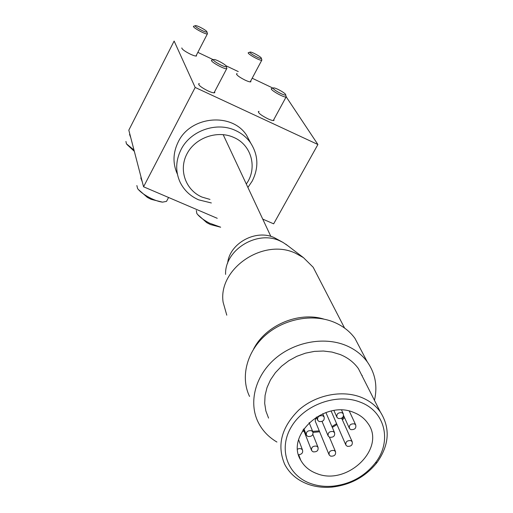 <?xml version="1.0" encoding="UTF-8"?>
<svg xmlns="http://www.w3.org/2000/svg" width="513" height="513" viewBox="0 0 513 513"><rect width="100%" height="100%" fill="white"/><g stroke="black" fill="none" stroke-linecap="round" stroke-linejoin="round"><path stroke-width="0.77" d="M246.298 184.026C257.673 168.367 251.8 145.153 233.954 137.51C217.595 129.885 195.344 137.58 186.982 153.823C178.37 169.95 185.648 190.182 202.026 197.088L209.997 199.422M211.356 202.962L198.64 199.833C190.208 196.101 184.013 190.195 180.057 182.115C175.279 171.432 175.619 160.575 181.063 149.546C190.49 130.526 216.858 121.414 235.711 130.584C241.796 133.412 246.715 137.458 250.472 142.736C258.353 154.964 258.924 167.764 252.184 181.127L247.907 187.45M250.71 143.076L246.567 135.214C231.87 112.161 190.522 115.951 178.274 141.844C172.926 152.714 172.605 163.423 177.312 173.965M199.377 83.625L198.646 83.824C198.595 85.363 201.724 87.729 208.015 90.91C211.702 92.577 213.959 93.154 214.78 92.661L214.633 91.737M181.769 48.068L181.839 47.94C181.884 49.216 184.706 51.281 190.304 54.128C193.799 55.737 195.902 56.334 196.607 55.904M259.065 111.392L258.347 111.558C258.302 113.123 261.463 115.528 267.844 118.779C271.185 120.286 273.237 120.824 274.006 120.388L273.878 119.465M237.147 73.686L236.506 73.821C236.557 75.122 239.411 77.219 245.079 80.118C248.279 81.593 250.209 82.144 250.883 81.766L250.716 81.003M262.727 219.096L273.66 223.835L317.906 144.512L195.177 87.447L174.131 41.059L128.814 130.161L143.563 186.783L217.243 218.307M272.91 88.089L252.197 78.226M238.256 71.589L225.848 65.683M213.241 59.675L197.864 52.358M317.906 144.512L286.19 96.829M195.177 87.447L143.563 186.783M134.002 150.072L126.41 143.768L125.935 141.453M206.893 31.979L206.919 31.877C207.194 30.697 196.87 25.105 195.427 25.65L195.254 25.746C194.171 26.695 206.47 33.274 206.893 31.979M207.406 33.377L207.425 33.794C206.611 35.166 192.183 27.394 193.491 26.285L195.357 25.676M129.545 134.393L130.777 137.702M138.215 189.38L147.398 197.428L151.162 199.365M166.808 200.82L166.513 201.378L162.531 202.148C158.94 201.712 154.65 200.224 149.661 197.691C143.871 194.613 139.857 191.586 137.619 188.611L136.862 185.559M226.246 66.504L226.265 66.401C226.599 65.004 215.563 58.944 213.735 59.534L213.466 59.694C212.401 60.983 225.919 68.178 226.246 66.504M226.765 67.966L226.791 68.543C225.707 70.121 210.247 61.746 211.523 60.277L213.613 59.566M141.152 177.53L140.799 177.953L142.274 181.846M261.341 58.309L261.348 58.27C261.694 57.161 251.614 51.582 250.152 52.076L249.953 52.217C249.235 53.314 261.271 59.752 261.341 58.309M261.797 59.72L261.81 60.149C260.97 61.406 247.343 53.98 248.209 52.736L250.062 52.102M220.648 227.188L209.375 223.091C203.231 219.808 199.044 216.595 196.819 213.453L196.332 210.503M197.543 214.434L206.733 222.642L210.471 224.579M285.677 94.79L285.683 94.777C286.113 93.469 275.34 87.402 273.5 87.922L273.198 88.14C272.576 89.602 285.773 96.63 285.677 94.79L286.151 96.867C285.042 98.284 270.518 90.314 271.287 88.704L273.346 87.96M286.139 96.277L286.26 96.668M350.815 440.616C346.98 440.385 345.352 441.924 345.942 445.22L347.327 446.323C351.174 446.541 352.79 445.002 352.181 441.693L350.815 440.616M331.141 411.054L345.666 444.604M334.072 450.465C330.289 450.222 328.653 451.729 329.179 454.986L330.616 456.153C334.412 456.384 336.041 454.871 335.496 451.607L334.072 450.465M316.649 417.8L315.38 419.326L315.238 421.109L328.923 454.377M316.566 446.118C312.789 445.855 311.141 447.355 311.628 450.619L313.116 451.844C316.906 452.094 318.547 450.587 318.034 447.323L316.566 446.118M333.142 431.516C329.295 431.266 327.66 432.799 328.224 436.121L329.654 437.275C333.508 437.512 335.143 435.973 334.547 432.645L333.142 431.516M354.361 423.86C350.469 423.629 348.846 425.194 349.488 428.547L350.847 429.625C354.752 429.843 356.375 428.272 355.708 424.911L354.361 423.86M341.889 412.696C337.971 412.452 336.336 414.023 336.977 417.409L338.368 418.512C342.293 418.749 343.922 417.172 343.255 413.779L341.889 412.696M322.664 415.716C318.785 415.453 317.137 417.005 317.714 420.365L319.163 421.545C323.055 421.801 324.697 420.243 324.094 416.87L322.664 415.716M311.385 430.683C307.569 430.407 305.921 431.927 306.428 435.236L307.922 436.467C311.75 436.73 313.398 435.204 312.859 431.888L311.385 430.683M227.637 263.252C229.42 243.386 255.775 228.881 274.263 237.634L283.061 242.457L287.755 245.676M225.592 274.391C224.559 250.055 256.975 229.92 279.797 240.847L283.061 242.457M226.784 315.174L223.117 302.208C217.929 268.767 263.4 237.763 295.488 253.217L303.446 257.635L313.186 267.267L318.195 276.962M253.557 349.129C265.51 325.338 298.521 311.256 323.87 319.092M276.924 442.039C268.491 437.076 262.201 430.388 258.045 421.975C248.542 402.461 255.108 376.298 274.513 359.19C293.859 342.056 323.613 336.342 345.615 345.313C354.656 349.045 361.87 354.547 367.25 361.832C375.311 373.336 377.709 386.174 374.452 400.345M249.555 396.446C240.302 377.395 246.58 351.95 265.266 335.387C283.901 318.791 312.629 313.34 333.931 322.158C342.69 325.826 349.693 331.212 354.925 338.324L360.928 349.783M308.223 484.304C297.476 480.367 289.64 473.723 284.715 464.368C276.68 445.412 281.38 427.284 298.822 409.996C315.739 394.965 341.825 389.7 361.062 397.261C369.2 400.499 375.612 405.379 380.3 411.894C390.431 428.047 389.373 444.88 377.126 462.393C365.724 476.68 350.687 484.913 332.014 487.094C323.594 487.844 315.662 486.908 308.223 484.304M268.568 418.101L265.869 410.964L264.689 403.327L265.074 395.44L267.029 387.533L270.498 379.864L275.391 372.688L281.547 366.231L288.781 360.71L296.847 356.304L305.491 353.162L314.437 351.386L323.382 351.02L332.039 352.078L340.145 354.515C347.84 357.664 353.932 362.37 358.407 368.629L363.262 378.222M310.718 483.541C287.543 475.545 277.95 449.138 291.269 426.951C304.228 404.629 337.028 392.868 360.184 402.134C385.353 411.298 392.24 441.622 375.253 463.021C364.576 476.404 350.488 484.118 332.995 486.164C325.107 486.863 317.682 485.991 310.718 483.541M344.531 417.614L342.415 419.935M336.894 424.597L332.302 427.425M319.637 431.779L313.084 432.395M304.138 431.433L302.413 430.984M353.88 412.51C359.863 414.857 364.519 418.461 367.859 423.308C386.545 448.093 347.25 486.253 316.784 473.563C309.519 470.876 304.164 466.407 300.714 460.167C285.196 435.255 324.614 399.537 353.88 412.51M344.056 416.556L341.972 418.948M336.509 423.712L331.93 426.572M319.266 430.882L312.661 431.388M303.632 430.131L303.048 429.965M362.178 375.375L362.069 375.862M298.553 454.768C301.836 454.332 303.157 452.755 302.51 450.048C301.375 448.49 299.752 448.176 297.63 449.112M246.567 135.214L250.472 142.736M126.903 144.422L134.329 151.322M206.919 31.877L207.489 33.634M195.94 56.058L207.425 33.794M226.265 66.401L226.881 68.325M166.513 201.378L168.572 197.486M214.03 92.853L226.791 68.543M151.034 199.313L162.531 202.148M261.348 58.27L261.88 60.002M250.229 81.894L261.81 60.149M273.282 120.555L286.151 96.867M210.381 224.54L220.661 227.221M311.385 449.991L303.375 429.471M327.954 435.479L322.055 421.442M349.193 427.906L343.627 415.613M336.682 416.736L333.937 410.547M317.438 419.692L316.341 417.05M306.171 434.582L303.882 428.727M300.714 460.167L298.707 454.775M375.253 463.021L377.126 462.393M332.995 486.164L332.014 487.094M380.3 411.894L358.407 368.629M367.25 361.832L354.925 338.324M344.589 328.07L313.186 267.267M285.786 244.175L303.446 257.635M312.859 431.888L309.14 422.629M324.094 416.87L322.748 413.715M343.255 413.779L341.587 410.099M355.708 424.911L349.302 411.105M334.547 432.645L325.883 412.516M318.034 447.323L312.885 434.466M335.496 451.607L329.417 437.172M352.181 441.693L341.645 418.223M302.51 450.048L298.63 439.808M223.155 134.618L270.838 236.403"/></g></svg>
